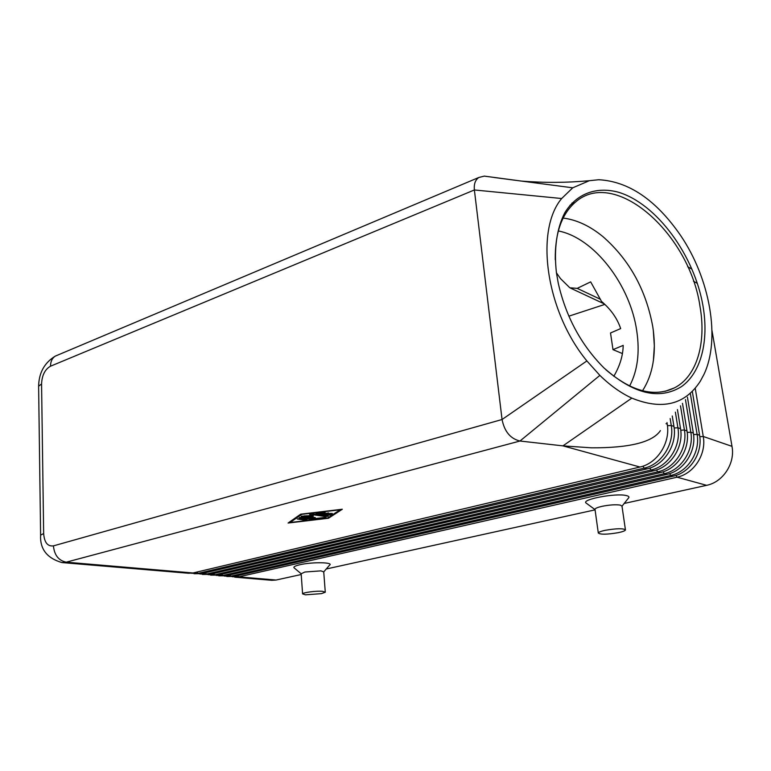 <?xml version="1.0" encoding="UTF-8"?>
<svg xmlns="http://www.w3.org/2000/svg" width="771" height="771" viewBox="0 0 771 771"><rect width="100%" height="100%" fill="white"/><g stroke="black" fill="none" stroke-linecap="round" stroke-linejoin="round"><path stroke-width="1.16" d="M642.513 390.762C652.68 374.976 656.285 354.93 653.326 330.595L652.748 326.586C646.002 289.867 629.435 259.914 603.038 236.716C589.979 225.98 576.679 219.764 563.148 218.068M629.589 386.03C637.578 370.87 639.959 352.472 636.74 330.846C630.177 284.778 594.046 237.767 558.32 230.953M325.111 513.987L328.321 514.469L329.641 513.602L332.359 513.496L330.171 514.961L327.8 515.24L315.946 513.341L323.454 512.233L325.14 512.407L324.003 512.754L320.023 513.226L323.261 513.708L328.764 512.946L325.111 513.987L325.054 513.255M692.31 391.379L699.576 435.21C702.93 453.02 690.103 472.748 673.237 476.16L234.047 576.457L226.828 576.506M234.75 577.171L271.816 580.303L276.085 580.033L238.779 576.862L677.034 477.201C693.842 473.818 706.612 454.196 703.258 436.482L695.23 388.237M232.273 576.747L238.779 576.862L237.853 575.59M676.042 475.379L677.034 477.201L706.612 485.325C722.986 482.145 735.332 463.371 731.997 446.351L703.258 436.482L699.789 436.685M660.429 430.613C652.574 442.246 629.589 447.98 591.473 447.826L562.936 445.869L631.825 398.115C662.183 410.394 685.024 404.746 700.338 381.173L703.952 374.417C720.856 338.835 709.908 278.437 680.408 235.184C655.919 199.862 628.693 181.378 598.749 179.73L589.381 180.693L572.728 187.816L561.664 198.523C534.669 230.625 545.907 311.243 586.885 360.934L599.877 375.39C610.256 385.51 620.906 393.085 631.825 398.115M666.982 422.527L667.233 424.108C670.597 442.689 657.316 463.381 639.969 467.024L193.001 572.969L188.673 573.277L62.152 562.579M687.443 397.21L693.331 433.071C696.695 451.025 683.781 470.946 666.819 474.396L226.057 575.783L218.791 575.821M224.313 576.062L230.866 576.188L670.683 475.456C687.587 472.035 700.444 452.23 697.09 434.362L690.353 393.586M682.489 403.339L686.98 430.893C690.344 449.001 677.343 469.105 660.284 472.604L217.971 575.089L210.647 575.137M216.246 575.378L222.838 575.503L664.216 473.683C681.217 470.214 694.17 450.225 690.806 432.203L685.477 399.648M677.439 409.594L680.523 428.666C683.877 446.939 670.789 467.236 653.635 470.773L209.76 574.395L202.387 574.434M208.074 574.674L214.695 574.809L657.634 471.871C674.731 468.363 687.771 448.182 684.417 430.006L680.485 405.825M672.264 415.993L673.941 426.411C677.304 444.828 664.11 465.327 646.859 468.913L201.443 573.682L194.022 573.73M199.785 573.971L206.445 574.106L650.936 470.031C668.129 466.474 681.265 446.101 677.902 427.77L675.386 412.138M191.372 573.248L198.08 573.393L644.122 468.161C661.402 464.556 674.635 443.98 671.271 425.496L670.172 418.586M687.693 266.727L691.414 268.867M571.957 203.024L573.123 203.505M193.001 572.969L66.239 562.175L519.982 441.022C510.45 438.757 504.475 431.587 502.056 419.511L474.377 189.965C473.799 184.096 475.293 179.932 478.839 177.475L484.323 176.106L486.636 176.443M613.793 376.306C619.855 365.994 622.997 355.682 623.199 345.379L612.993 349.649L610.516 332.976L620.665 328.581C617.234 318.384 610.844 309.325 601.496 301.394L590.673 281.868L577.209 288.364L569.846 287.805L560.478 278.591L556.44 272.818M556.431 272.761C553.751 249.12 556.797 228.168 564.854 212.68C576.708 193.425 596.571 186.38 618.217 192.172C656.67 203.534 694.401 255.278 703.036 306.164C708.973 340.927 701.128 372.817 681.4 386.666C659.166 400.284 633.338 394.01 603.895 367.854C581.151 344.974 565.943 316.804 558.281 283.342L556.431 272.761M605.804 369.666C631.391 391.514 654.319 397.566 674.586 387.813C696.945 376.335 706.448 342.97 700.02 306.559C689.785 233.883 614.689 166.729 575.147 202.378C561.596 214.29 554.966 233.382 555.255 259.654M324.418 517.466L326.066 517.62L324.957 517.958L311.166 519.452L299.244 517.611L301.673 517.264L312.689 518.854L324.418 517.466M595.019 509.506L594.99 509.265C595.27 508.32 597.583 507.347 601.929 506.345C609.582 504.832 615.73 504.427 620.385 505.121L621.985 506.133L625.416 529.716M586.423 503.27L586.249 503.145C580.303 499.56 616.106 492.746 626.438 495.599C628.934 496.216 629.57 497.093 628.346 498.23L621.995 506.219M605.302 530.294C616.655 528.376 623.373 528.251 625.445 529.918C625.136 530.805 622.746 531.72 618.284 532.665C606.999 534.563 600.339 534.669 598.296 533.002C598.595 532.144 600.927 531.238 605.302 530.294M320.938 570.868L304.873 572.015L301.162 573.769L293.992 567.735C293.394 566.801 295.332 565.808 299.784 564.767C311.995 561.818 334.344 562.223 329.506 565.22L323.733 571.909L320.938 570.868M305.499 594.817L321.449 593.641L325.285 592.215L322.49 591.309C316.399 590.731 302.704 592.513 302.598 593.892L305.499 594.817M309.894 513.91L310.241 515.587L309.576 514.093L312.033 513.737L328.147 516.262L325.719 516.609L312.747 514.691L313.354 516.05L306.482 516.291L315.281 517.582L313.209 518.102L301.22 516.233L310.241 515.587M307.022 519.673L304.969 520.194L297.249 518.97L299.668 518.623L307.022 519.673M304.728 515.789L306.463 516.04M328.456 518.266L288.075 523.037L300.69 514.18L342.324 509.236L328.456 518.266L328.388 517.466M312.747 514.691L312.689 513.833M622.428 353.561L612.993 349.649M53.421 545.878C47.6 546.581 44.342 542.466 43.658 533.532L40.603 535.151C39.899 549.058 46.992 558.194 61.882 562.56L66.239 562.175C58.635 560.613 54.355 555.178 53.421 545.878L502.056 419.511L586.885 360.934M639.969 467.024L562.936 445.869L519.982 441.022L599.877 375.39M290.098 522.516L327.405 518.112L340.175 509.785L301.779 514.344L290.098 522.516L290.041 521.659M328.793 514.161L330.923 513.313M310.202 515.057L312.872 514.961M306.482 516.291L306.444 515.722M604.85 304.4L568.853 316.177M318.741 512.792L320.004 512.985M323.839 513.563L325.092 513.756M320.023 513.226L319.975 512.648M711.999 330.605L731.997 446.351M706.612 485.325L624.202 503.453M595.067 509.862L326.239 568.998M301.22 574.511L276.085 580.033M667.233 424.108L666.028 423.693M234.047 576.457L230.866 576.188L229.922 574.887M669.662 473.596L670.683 475.456L673.237 476.16M699.576 435.21L697.09 434.362L693.553 434.574M226.057 575.783L222.838 575.503L221.875 574.183M663.176 471.785L664.216 473.683L666.819 474.396M693.331 433.071L690.806 432.203L687.202 432.415M217.971 575.089L214.695 574.809L213.712 573.47M656.574 469.934L657.634 471.871L660.284 472.604M686.98 430.893L684.417 430.006L680.735 430.228M209.76 574.395L206.445 574.106L205.443 572.747M649.847 468.055L650.936 470.031L653.635 470.773M680.523 428.666L677.902 427.77L674.153 427.992M201.443 573.682L198.08 573.393L197.048 572.005M643.004 466.147L644.122 468.161L646.859 468.913M673.941 426.411L671.271 425.496L667.455 425.717M693.466 281.222L697.379 283.41M43.658 533.532L41.567 383.948C41.981 375.275 44.969 369.357 50.51 366.206C50.549 361.541 52.149 358.178 55.31 356.106L57.603 355.142M50.51 366.206L474.377 189.965L561.664 198.523M41.567 383.948L38.617 386.232L40.612 535.729M478.839 177.475L55.31 356.106C44.467 362.717 38.897 372.759 38.617 386.232L38.627 387.119M600.532 299.35L577.209 288.364M324.957 517.958L324.909 517.428M304.969 520.194L304.911 519.365M313.209 518.102L313.142 517.264M494.211 177.503L572.728 187.816M330.171 514.961L330.084 513.862M325.719 516.609L325.651 515.76M324.003 512.754L323.965 512.195M312.477 519.432L312.428 518.816M311.166 519.452L311.099 518.623M327.8 515.24L327.733 514.382M653.326 330.595L654.338 345.871L653.403 360.52M604.339 303.919L570.569 288.142M569.981 205.259L575.147 202.378M595.039 509.621L586.249 503.145M325.266 592.003L323.733 571.899M484.333 176.116L521.707 181.118M521.292 181.06C543.96 182.9 566.646 182.785 589.343 180.703M665.084 391.321L674.586 387.813M598.296 533.002L594.99 509.265M302.598 593.892L301.143 573.518"/></g></svg>
